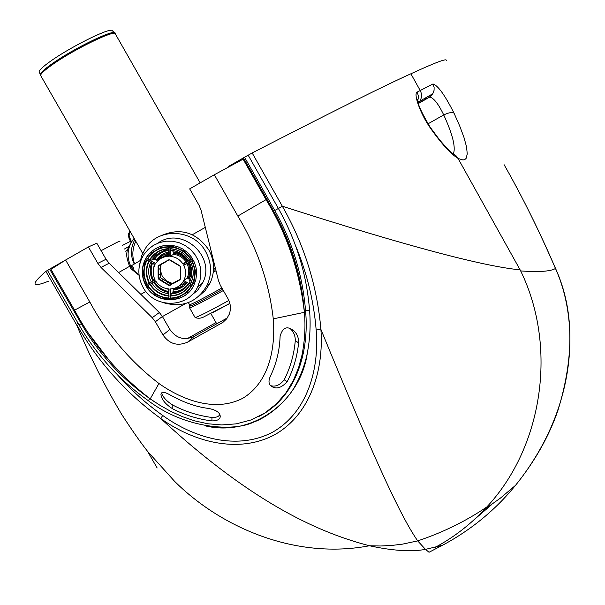 <?xml version="1.0" encoding="UTF-8"?>
<svg xmlns="http://www.w3.org/2000/svg" width="605" height="605" viewBox="0 0 605 605"><rect width="100%" height="100%" fill="white"/><g stroke="black" fill="none" stroke-linecap="round" stroke-linejoin="round"><path stroke-width="0.91" d="M295.467 245.403C306.886 272.726 313.791 300.927 316.173 330.005L320.9 329.385C317.156 285.855 304.3 244.806 282.338 206.229L252.172 152.959L247.43 155.644M316.173 330.005C319.485 368.74 307.605 412.262 272.764 432.099C237.228 450.937 193.91 438.035 162.715 415.469L160.749 418.501C192.73 441.385 237.523 454.423 274.632 434.768C311.023 414.085 323.841 369.118 320.9 329.385C380.227 473.987 402.907 519.514 417.692 540.893L402.514 544.137L391.821 545.438L380.742 545.99L369.474 545.763C392.592 550.784 411.264 551.987 425.481 549.378L442.467 545.286L429.043 552.259L425.481 549.378L417.692 540.893C442.709 532.529 465.721 521.245 486.738 507.043L484.567 509.395C469.904 524.913 453.447 537.565 435.199 547.351M78.136 323.373L76.495 324.272C97.859 361.745 125.938 393.152 160.749 418.501C256.172 506.703 323.342 533.723 369.436 545.755L369.474 545.763M49.171 269.444L45.867 271.342L76.805 325.24L45.867 271.342M228.803 166.912L228.531 166.428L247.407 155.598M66.671 259.409L49.134 269.376M101.111 250.682C114.693 243.376 120.97 240.253 119.941 241.312M122.323 245.456L130.438 241.342M252.172 152.959C333.355 111.154 386.262 84.76 410.893 73.787C435.441 62.474 447.224 58.05 446.256 60.515M48.937 281.023C31.581 287.988 30.5 284.811 45.693 271.494M556.018 269.535L555.458 268.461C550.807 271.403 539.229 272.22 520.708 270.927L520.111 269.845C482.934 266.366 403.679 245.161 282.338 206.229L278.398 208.498M520.663 270.919C557.629 346.559 543.093 446.8 486.738 507.043M418.267 103.198L429.368 97.125L432.84 93.707L434.072 90.296L434.11 87.392L432.961 83.959L420.218 90.516C422.025 94.093 421.927 97.579 419.908 100.975L418.206 102.963M452.336 153.609L455.709 155.334L458.061 158.457L462.984 159.977L464.776 159.584L466.092 158.427L467.264 153.95L466.523 146.796L463.922 137.275L459.671 125.9L454.007 113.12C444.872 95.053 437.861 85.335 432.961 83.959M430.11 127.073L430.473 128.2C441.703 144.02 450.891 154.086 458.023 158.389M417.752 101.012L418.516 96.49L417.223 92.058C413.124 93.238 420.278 113.876 430.473 128.2M418.327 103.41L429.852 96.981C433.982 98.237 438.602 104.219 443.722 114.935C448.555 112.636 451.988 112.038 454.007 113.12M418.358 103.515L429.852 96.981L432.802 93.783M427.977 123.843L443.722 114.935C452.737 134.567 455.936 147.559 453.327 153.92M458.061 158.457L520.111 269.845M410.893 73.787L420.218 90.516L417.223 92.058M147.416 451.156L157.164 467.99M504.094 164.696C521.896 195.816 539.017 230.399 555.458 268.461C580.702 324.401 576.081 410.334 515.49 485.384L515.475 485.392C495.321 510.06 470.985 530.033 442.467 545.286L442.656 545.196M132.487 269.006L133.871 268.136L131.383 265.739L140.254 260.528M132.45 268.953L139.067 275.298M133.871 268.136L131.769 269.406M205.299 227.374L192.352 234.71L205.299 227.374M130.385 267.644L131.346 267.357L130.627 266.185L130.975 265.981L131.489 267.599L132.631 266.934M141.366 250.999L142.568 253.525M135.777 241.251C132.321 248.821 131.92 256.361 134.575 263.863M130.627 266.185L129.788 266.782M114.36 32.7L111.872 30.25C106.208 29.078 68.312 48.249 49.701 61.823C43.099 66.573 39.575 69.84 39.128 71.602L39.438 72.441M172.41 283.473L166.564 281.03L162.276 276.303L160.401 270.533L161.036 264.551M163.842 302.818C182.892 307.975 197.336 302.084 207.167 285.152C212.105 273.929 211.629 262.789 205.73 251.733C193.812 228.993 158.782 227.064 145.518 248.269L141.547 256.044L139.611 264.604M190.991 295.709L197.638 290.309L202.471 283.208C216.968 256.943 181.795 225.453 157.769 243.202M198.432 296.601L205.224 290.551L210.192 282.898C215.085 271.781 214.609 260.747 208.77 249.804C195.982 231.813 179.776 227.238 160.166 236.094M160.59 252.739L162.019 251.695M168.213 248.852L163.554 250.765M161.535 251.922L159.054 253.775M169.869 247.369L168.462 247.407M186.151 294.499L187.754 293.274M158.563 247.135L156.755 248.05M166.851 245.184C158.336 246.046 151.666 249.994 146.849 257.012C141.305 266.336 141.094 275.888 146.228 285.689C155.659 303.649 183.754 304.3 193.086 286.679M192.057 259.795L195.559 271.123L193.865 282.739L187.323 292.313L177.257 297.97L165.649 298.613L154.789 294.113L146.818 285.363L143.302 274.088L144.935 262.502L151.424 252.89L161.482 247.165L173.136 246.485L184.049 250.992L192.057 259.795M160.28 264.982L160.234 268.552L158.518 269.58L158.495 266.215L158.064 266.707L158.555 275.139L160.272 274.08L160.234 268.552M176.637 281.491L171.011 284.055L160.476 277.748L160.272 274.08M180.403 278.965L177.499 281.204L179.957 279.812L180.706 278.519L180.388 275.562L180.441 279.026M158.087 269.573L158.147 278.081L158.911 279.412L168.712 285.28L170.209 285.31L172.591 283.541L169.71 285.167L170.209 285.31M180.358 266.586L180.396 275.555L180.645 267.123L179.882 265.792L170.058 259.908L168.545 259.885L158.805 265.406L158.064 266.707M190.197 260.256L190.877 259.56C185.894 251.93 178.936 247.763 169.99 247.059L169.778 256.248C175.503 256.702 179.957 259.363 183.141 264.249L190.877 259.56M190.809 284.857L191.762 285.121C195.733 277.143 195.695 269.081 191.649 260.921L183.648 265.134C186.219 270.322 186.257 275.464 183.761 280.554L191.762 285.121M170.035 297.131L170.307 298.084C179.201 297.728 186.098 293.849 190.999 286.445L183.232 281.484C180.101 286.226 175.684 288.714 169.982 288.948L170.307 298.084M148.671 284.902L147.991 285.59C152.952 293.175 159.879 297.327 168.78 298.046L168.984 288.925C163.282 288.464 158.843 285.81 155.666 280.947L147.991 285.59M147.975 260.369L147.023 260.105C143.105 268.091 143.173 276.137 147.219 284.244L155.16 280.062C152.573 274.867 152.536 269.717 155.046 264.604L147.023 260.105M168.727 247.997L168.455 247.037C159.523 247.43 152.626 251.34 147.779 258.781L155.583 263.667C158.699 258.955 163.1 256.475 168.78 256.233L168.455 247.037M163.358 279.472L161.664 280.554L158.767 278.814L158.911 279.412M168.122 282.323L166.239 283.798M174.232 282.444L180.29 279.276M180.343 266.616L180.358 269.996M168.712 285.28L169.347 285.159L166.451 283.42L161.664 280.554L161.376 280.886M158.147 278.081L158.586 278.497L158.555 275.139L158.124 275.214M158.805 265.406L158.669 265.905L166.277 261.572M161.263 264.014L169.181 259.87M166.095 261.277L169.529 259.931L172.531 261.39M169.483 259.878L172.44 261.678M172.448 261.678L180.199 266.306M177.409 264.309L180.177 266.306M170.429 248.678L170.376 248.7C178.604 249.366 185.017 253.208 189.622 260.218L183.141 264.249M183.043 263.984L185.985 261.784C182.944 257.42 178.823 254.947 173.612 254.38L169.778 256.248M169.99 247.059L169.725 248.012M170.376 248.7L170.103 256.233M190.28 261.383L191.649 260.921M190.295 261.375L190.416 261.617C194.061 268.983 194.152 276.296 190.719 283.556L190.991 284.592L183.723 280.622M183.897 280.349L187.119 277.99C189.289 273.256 189.267 268.476 187.051 263.651L183.648 265.134M190.961 261.307L183.814 265.345L190.696 261.148M190.31 285.726L190.999 286.445M189.584 285.537C185.047 292.192 178.74 295.686 170.671 296.019L170.307 288.94M190.22 285.923L183.232 281.484M168.818 297.078L168.78 298.046M168.81 295.974C160.741 295.21 154.449 291.391 149.927 284.516L148.792 285.144M168.81 297.138L168.765 288.91L169.037 297.108M149.132 261.315C145.813 268.476 145.941 275.661 149.518 282.86L147.219 284.244M147.885 260.566L154.948 264.793L147.726 260.49M155.031 279.82L148.164 284.017M168.508 248.837C160.59 249.358 154.472 252.913 150.138 259.507L147.779 258.781M168.493 247.868L168.78 256.233M155.712 263.462L148.467 259.507M189.562 260.218C185.017 253.313 178.687 249.525 170.572 248.859L170.92 250.319C178.392 250.962 184.23 254.455 188.435 260.808L189.584 260.21C184.979 253.177 178.528 249.313 170.262 248.663M173.083 251.877L173.038 251.899C179.33 252.519 184.283 255.484 187.89 260.793L188.284 260.611M173.612 254.38L173.786 252.421C179.677 253.034 184.328 255.817 187.732 260.77L185.985 261.784M173.786 252.421L173.756 251.945M173.038 251.899L172.659 250.47M190.477 283.662C194.054 276.409 194.023 269.074 190.378 261.655L189.282 262.29C192.587 269.059 192.647 275.774 189.463 282.422L190.62 283.745M187.051 263.651L188.813 262.661C191.346 268.106 191.377 273.49 188.889 278.822L187.119 277.99M190.129 280.932L188.994 279.79C191.672 274.11 191.649 268.378 188.911 262.578L189.282 262.358M189.312 279.117L188.889 278.822M170.671 296.019L177.628 294.786L183.731 291.723M183.375 286.384L173.264 289.825L172.833 292.752L171.185 293.803L170.86 295.898M173.824 289.477L173.998 288.388M149.927 284.516L150.123 284.41C154.593 291.217 160.824 295.028 168.803 295.837M155.856 281.249L150.123 284.41M154.872 279.495L149.518 282.86M148.921 261.186C145.555 268.431 145.684 275.698 149.299 282.981M168.53 252.799L162.45 255.469L157.829 260.226L153.564 259.121L151.893 260.142L150.138 259.507M158.23 251.438L149.927 259.379M145.971 285.84C140.821 276.009 141.033 266.419 146.599 257.065L150.29 252.572L154.88 249.01L160.143 246.537L165.846 245.275L171.722 245.282L177.484 246.56L182.876 249.056L187.641 252.64L191.551 257.155L194.432 262.388L196.149 268.098L196.617 274.005L195.823 279.85L193.797 285.348C185.289 304.292 155.742 304.534 145.971 285.84M143.113 287.458C137.199 276.152 137.479 265.156 143.952 254.448L148.18 249.389L153.405 245.38L159.387 242.605L165.861 241.191L172.516 241.213L179.057 242.673L185.168 245.501L190.583 249.562L195.029 254.675L198.319 260.604L200.293 267.062L200.86 273.762L199.998 280.395L197.759 286.649C188.2 308.452 154.298 308.868 143.113 287.458M190.378 261.64L190.378 261.64C194.016 269.013 194.129 276.319 190.719 283.556M208.612 408.443C216.068 409.933 219.94 412.527 220.22 416.217C220.296 419.28 217.528 420.846 211.931 420.914C198.289 419.242 185.251 415.242 172.818 408.897C165.566 404.367 161.611 399.587 160.945 394.558C161.195 391.715 163.879 391.639 169.014 394.339C182.967 402.257 196.164 406.953 208.612 408.443M161.452 392.993C163.146 397.44 166.927 401.47 172.803 405.078C185.16 411.589 198.198 415.718 211.931 417.465C216.235 417.601 218.866 416.611 219.819 414.493M287.224 381.626C281.204 388.266 275.706 389.65 270.745 385.786C268.62 383.714 268.446 380.651 270.223 376.59C276.326 363.968 279.616 350.56 280.107 336.365C282.474 327.577 286.891 325.603 293.357 330.428C296.949 333.332 298.696 337.446 298.613 342.77C297.199 356.595 293.41 369.542 287.224 381.626L284.191 379.819C290.362 367.606 294.053 354.59 295.27 340.781C295.391 335.722 293.622 331.601 289.961 328.432M270.586 385.627C275.441 387.087 279.971 385.151 284.191 379.819M243.119 159.168L214.344 174.739L237.818 216.053L266.049 199.642L243.119 159.168L243.694 158.941L266.571 199.332L266.049 199.642C286.967 234.09 299.74 271.653 304.383 312.324L304.829 311.779M237.818 216.053C257.246 248.08 269.066 282.353 273.279 318.865L304.383 312.324C305.646 326.224 304.837 340.532 301.963 355.226L302.409 354.59M273.279 318.865C275.638 348.238 269.217 382.148 242.93 398.181C215.584 412.481 182.861 400.419 158.941 383.502L150.214 398.869L160.257 405.471L170.958 411.453L182.407 416.656L194.666 420.861L207.78 423.765L221.71 424.937L236.268 423.855L250.893 419.991L264.68 413.147L276.621 403.716L286.188 392.532L293.395 380.394L298.545 367.848L301.963 355.226M158.941 383.502C130.143 361.359 107.108 334.187 89.82 301.971L74.551 310.161C93.041 344.706 118.262 374.276 150.214 398.869M89.82 301.971L65.597 260.021L50.941 269.338L74.551 310.161M65.597 260.021L88.398 246.953L97.844 263.356L100.997 267.425L152.226 317.693L155.364 321.747L162.964 334.973C169.408 344.041 177.613 346.431 187.588 342.143L222.852 322.427L226.641 318.85L229.219 314.313C231.14 308.966 230.724 303.748 227.972 298.658L220.349 285.31L218.435 280.523L201.087 210.351L199.158 205.518L189.675 188.881L214.344 174.739M301.691 289.878C295.27 257.866 283.563 227.684 266.571 199.332M227.314 317.935L194.001 336.478C184.215 340.683 176.168 338.346 169.854 329.453L162.405 316.491L159.334 312.513L109.127 263.236L106.041 259.25L96.777 243.165L88.398 246.953M248.209 155.251L244.549 157.247L274.776 210.532L278.376 208.453L248.209 155.251L249.268 154.857M156.226 402.938L149.7 398.544C121.56 378.564 98.751 353.615 81.274 323.698L49.686 269.149L47.508 270.488L79.036 324.923C96.747 355.226 119.85 380.477 148.354 400.707L148.414 400.744M49.686 269.149L53.474 267.281M50.76 268.529L51.153 269.202M304.285 310.985C301.449 275.767 291.239 242.492 273.649 211.168L243.429 157.89L244.549 157.247M89.011 333.915L109.686 361.041M162.715 415.469C146.115 403.618 131.013 390.043 117.423 374.737M140.821 294.34L145.858 291.497M129.53 266.351L118.625 272.56M187.376 338.558L216.023 322.594M185.682 303.513L162.45 316.551M425.292 98.063L425.708 98.812M473.813 519.99L491.842 504.441M212.196 312.898L229.885 303.445M194.931 317.209L195.12 317.542C198.198 316.831 209.443 311.136 228.871 300.458M189.373 307.726L189.607 307.922C192.617 307.075 203.862 301.275 223.328 290.521M189.456 304.489L189.615 305.654L190.454 305.2C186.695 308.452 197.419 303.143 222.617 289.273M188.374 302.606L189.607 304.754C192.466 303.922 203.235 298.348 221.899 288.025M213.285 272.28L216.015 270.745M213.459 270.586L215.675 269.346M213.55 268.938L215.327 267.939M213.3 263.462L214.109 263.009M213.043 261.7L213.694 261.337L213.043 261.67M200.157 182.869L115.547 34.281C117.793 27.996 73.228 49.481 51.304 65.438C44.573 70.271 40.989 73.56 40.558 75.33L41.087 76.253M211.5 255.756L212.173 255.189M134.106 238.34C127.458 246.817 126.324 256.081 130.71 266.132M134.855 239.648C130.499 247.574 130.302 255.703 134.257 264.052M130.612 268.181L131.489 267.599L132.314 269.028M131.519 241.94L129.115 236.033L129.341 233.832L130.43 231.934M131.088 242.696L128.925 238.067L129.591 237.757M115.033 33.502C117.09 27.323 72.713 48.725 50.896 64.622L51.304 65.438M50.896 64.622C44.203 69.424 40.633 72.713 40.18 74.483L40.588 75.375M129.977 231.155L128.623 233.538L128.396 236.079L131.073 242.718M180.691 275.646L180.661 269.996M172.667 283.926L177.499 281.204M158.971 265.724L161.527 264.272M160.257 265.013L158.548 266.018L160.204 265.202M160.295 277.43L158.631 278.686L160.476 277.748M171.011 284.055L169.347 285.159L171.366 284.063M180.388 275.57L180.237 279.23M149.125 283.11C145.472 275.751 145.366 268.423 148.815 261.126M149.73 259.492L149.957 259.137C154.396 252.61 160.582 249.124 168.508 248.678M168.545 254.773L162.858 257.458M173.794 253.382C179.33 253.971 183.701 256.588 186.907 261.231M187.996 263.122C190.363 268.242 190.386 273.309 188.064 278.33M184.903 282.739L177.462 286.982M161.104 257.798L168.538 253.782M170.86 295.648C178.755 295.316 184.941 291.912 189.433 285.447M185.75 283.246L180.388 286.974L173.998 288.456M173.264 289.825C178.505 289.561 182.884 287.496 186.4 283.632M172.901 291.867C178.974 291.58 183.973 289.13 187.89 284.524M172.909 292.344L177.787 291.633L182.468 289.719L186.635 286.611M172.833 292.752L178.475 291.837L183.64 289.44M171.185 293.803C178.324 293.486 183.973 290.445 188.132 284.668M150.335 284.289C154.759 291.013 160.915 294.779 168.803 295.588M164.938 288.199L168.765 289.44M154.54 281.99C157.988 287.186 162.737 290.377 168.78 291.557M154.124 282.225L157.285 286.135L161.376 289.296L168.78 292.049M153.738 282.437C157.376 287.935 162.39 291.277 168.787 292.472M152.067 283.321C156.082 289.402 161.664 292.865 168.795 293.72M154.214 266.434L154.661 264.627M154.29 264.408L153.337 269.89M152.475 263.319C150.471 269.066 150.826 274.715 153.549 280.266M152.059 263.062L150.706 270.692L151.356 275.797L153.133 280.501M151.696 262.85C149.518 268.9 149.874 274.859 152.755 280.728M150.728 262.267C147.839 268.801 148.006 275.328 151.22 281.847M163.327 253.858L156.861 259.87L163.781 253.601M168.53 252.126C163.32 253.124 159.244 255.824 156.302 260.218M168.515 250.432C162.465 251.4 157.746 254.425 154.366 259.515M164.121 251.03L161.119 252.429L157.066 255.454L153.95 259.265M160.272 252.504L153.564 259.121M168.515 250.319C161.444 250.901 155.931 254.115 151.991 259.976L151.893 260.142M211.931 420.914L211.931 417.465M172.818 408.897L172.803 405.078M298.613 342.77L295.27 340.781M221.37 323.342L227.14 318.033M187.588 342.143L194.001 336.478M162.964 334.973L169.854 329.453M155.364 321.747L162.405 316.491M152.226 317.693L159.334 312.513M100.997 267.425L109.127 263.236M97.844 263.356L106.041 259.25M274.776 210.532C292.457 242.03 302.719 275.494 305.57 310.909L309.556 310.191C306.682 274.292 296.291 240.382 278.376 208.453L279.306 207.848M305.57 310.909C309.42 351.422 296.412 397.636 258.759 416.535M205.435 425.897C253.109 437.309 300.814 400.48 307.264 353.35L307.264 353.35C310.01 339.087 310.773 324.696 309.556 310.191M149.7 398.544L148.354 400.699C185.274 428.854 233.923 432.053 253.987 421.95C264.861 418.312 283.813 405.123 294.461 387.215C300.609 376.166 304.875 364.875 307.264 353.35M81.274 323.698L79.043 324.93M128.774 246.545L124.38 249.048M125.613 251.188L127.496 250.115M210.812 313.488L216.734 323.826M432.84 93.707L419.734 101.232M452.328 153.594C453.871 154.661 444.637 146.44 438.315 138.19L430.299 127.375M417.677 100.536L417.715 99.107C416.905 102.419 421.035 111.736 430.094 127.065M417.979 102.079L419.908 100.975M515.475 485.392C534.82 461.381 548.977 436.386 557.946 410.402C574.523 356.557 573.85 309.526 555.919 269.308C542.375 237.969 528.369 208.975 513.887 182.332M484.567 509.387L500.585 497.976L515.49 485.384M369.436 545.755C296.798 559.731 222.141 528.589 174.573 481.315L147.907 451.769C140.67 442.641 131.935 430.178 121.703 414.387C104.771 386.058 89.805 356.337 76.797 325.24M229.877 303.4L204.845 316.339C201.609 318.343 198.364 318.744 195.12 317.542L189.607 307.922L189.365 306.334M138.726 275.071L131.739 269.369M142.682 253.291L40.558 75.33L39.128 71.602M131.406 269.565L130.4 267.841M211.289 255.181L212.022 254.584M131.088 242.703C128.033 248.118 126.71 251.181 127.111 251.899C126.067 254.455 126.944 259.394 129.735 266.722L130.491 267.796M129.825 231.329L128.389 234.551L128.925 238.067M207.167 285.152L210.192 282.898M177.242 264.551L172.448 261.685M190.356 286.021L183.133 281.673M150.138 259.031L149.957 259.137C154.366 252.595 160.552 249.094 168.508 248.647M168.5 247.967L168.553 256.21M170.814 250.288C178.324 250.916 184.192 254.433 188.42 260.838M172.917 251.869C179.254 252.474 184.238 255.454 187.875 260.815M188.881 262.593C191.611 268.408 191.649 274.141 188.987 279.797M189.259 262.305C192.549 269.089 192.617 275.797 189.463 282.422M168.53 252.096C163.297 253.094 159.221 255.809 156.294 260.218M153.594 259.076L151.991 259.976C155.909 254.1 161.414 250.871 168.515 250.296M197.759 286.649L202.471 283.208M293.357 330.428L290.082 328.477"/></g></svg>
